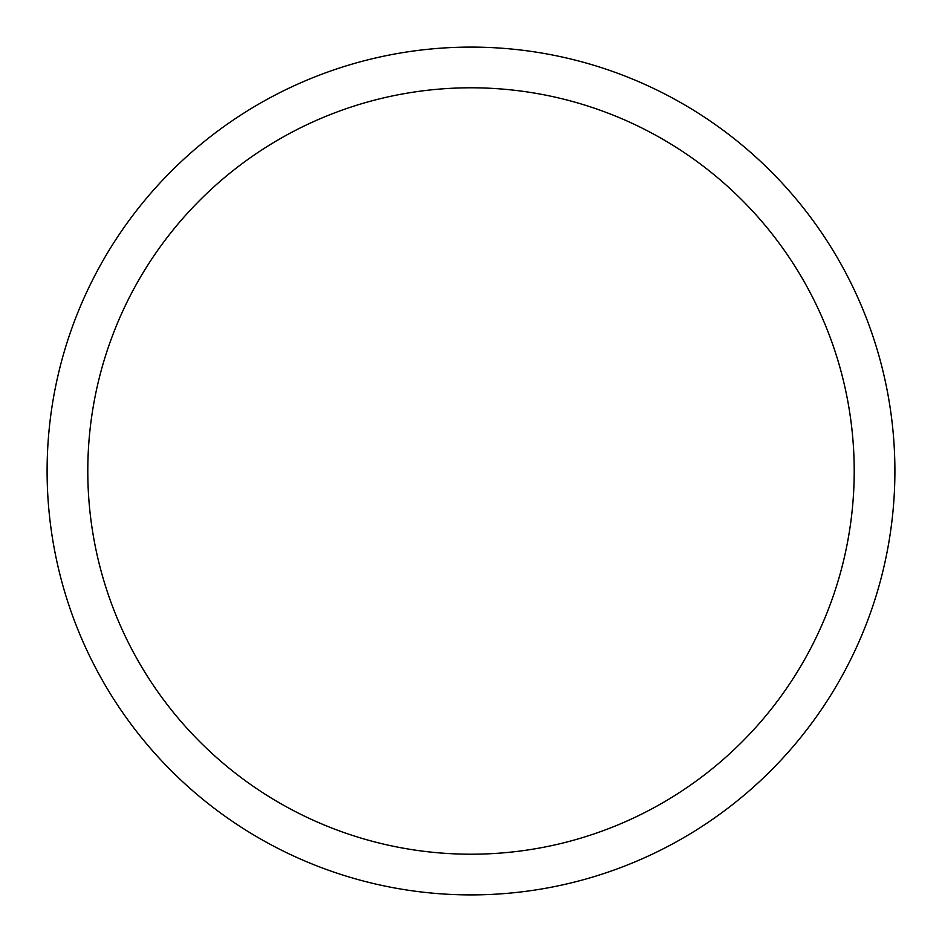 <?xml version="1.0" encoding="UTF-8"?>
<svg xmlns="http://www.w3.org/2000/svg" width="942" height="942" viewBox="0 0 942 942"><rect width="100%" height="100%" fill="white"/><g stroke="black" fill="none" stroke-linecap="round" stroke-linejoin="round"><path stroke-width="1.41" d="M471 47.1A423.9 423.9 0 0 1 894.9 471A423.9 423.9 0 0 1 471 894.9A423.9 423.9 0 0 1 47.1 471A423.9 423.9 0 0 1 471 47.1M471 87.794A383.206 383.206 0 0 1 854.206 471A383.206 383.206 0 0 1 471 854.206A383.206 383.206 0 0 1 87.794 471A383.206 383.206 0 0 1 471 87.794"/></g></svg>
